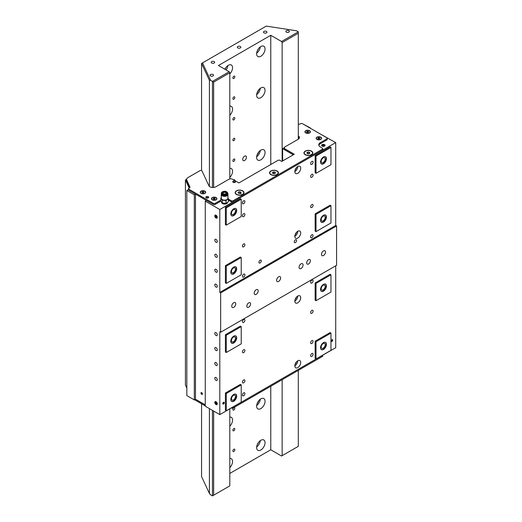 <?xml version="1.0" encoding="UTF-8"?>
<svg xmlns="http://www.w3.org/2000/svg" width="522" height="522" viewBox="0 0 522 522"><rect width="100%" height="100%" fill="white"/><g stroke="black" fill="none" stroke-linecap="round" stroke-linejoin="round"><path stroke-width="0.78" d="M233.106 182.243A1.429 0.822 0 0 1 233.177 182.204A1.429 0.822 0 0 1 235.265 182.243A1.246 0.724 0 0 0 235.181 182.211A1.246 0.724 0 0 0 233.249 182.328M208.33 197.799A1.246 0.724 0 0 0 208.258 197.753A1.246 0.724 0 0 0 206.327 197.871M331.979 341.414A1.044 0.6 120 0 0 332.658 340.501A1.044 0.6 120 0 0 332.501 339.665A1.044 0.6 120 0 0 331.979 339.718A1.044 0.6 120 0 0 331.3 340.631A1.044 0.6 120 0 0 331.457 341.466A1.044 0.6 120 0 0 331.979 341.414M201.681 392.661A1.044 0.6 -120 0 0 201.166 392.609A1.044 0.6 -120 0 0 201.003 393.444A1.044 0.6 -120 0 0 201.681 394.358A1.044 0.6 -120 0 0 202.203 394.41A1.044 0.6 -120 0 0 202.366 393.581A1.044 0.6 -120 0 0 201.681 392.661M223.54 404.021A1.044 0.6 120 0 0 224.225 403.101A1.044 0.6 120 0 0 224.062 402.266A1.044 0.6 120 0 0 223.54 402.318A1.044 0.6 120 0 0 222.861 403.238A1.044 0.6 120 0 0 223.024 404.074A1.044 0.6 120 0 0 223.54 404.021M295.426 242.56A1.664 0.959 120 0 0 296.516 241.099A1.664 0.959 120 0 0 296.261 239.761A1.664 0.959 120 0 0 295.426 239.846A1.664 0.959 120 0 0 294.336 241.314A1.664 0.959 120 0 0 294.591 242.645A1.664 0.959 120 0 0 295.426 242.56M260.093 262.964A1.664 0.959 120 0 0 261.183 261.496A1.664 0.959 120 0 0 260.928 260.158A1.664 0.959 120 0 0 260.093 260.243A1.664 0.959 120 0 0 259.003 261.711A1.664 0.959 120 0 0 259.264 263.042A1.664 0.959 120 0 0 260.093 262.964M297.762 302.838A4.163 2.401 120 0 0 300.483 299.171A4.163 2.401 120 0 0 299.843 295.837A4.163 2.401 120 0 0 297.762 296.039A4.163 2.401 120 0 0 295.041 299.706A4.163 2.401 120 0 0 295.68 303.047A4.163 2.401 120 0 0 297.762 302.838M294.819 301.142A4.163 2.401 120 0 0 297.762 296.039M295.152 299.38A2.29 1.325 120 0 0 296.405 297.207M297.762 367.605A4.163 2.401 120 0 0 300.483 363.932A4.163 2.401 120 0 0 299.843 360.598A4.163 2.401 120 0 0 297.762 360.806A4.163 2.401 120 0 0 295.041 364.473A4.163 2.401 120 0 0 295.68 367.808A4.163 2.401 120 0 0 297.762 367.605M294.819 365.902A4.163 2.401 120 0 0 297.762 360.806M295.152 364.141A2.29 1.325 120 0 0 296.405 361.974M308.535 263.995A2.643 1.527 120 0 0 310.257 261.659A2.643 1.527 120 0 0 309.853 259.545A2.643 1.527 120 0 0 308.535 259.675A2.643 1.527 120 0 0 306.805 262.005A2.643 1.527 120 0 0 307.21 264.125A2.643 1.527 120 0 0 308.535 263.995M248.707 307.171A2.643 1.527 120 0 0 250.436 304.835A2.643 1.527 120 0 0 250.031 302.721A2.643 1.527 120 0 0 248.707 302.851A2.643 1.527 120 0 0 246.978 305.181A2.643 1.527 120 0 0 247.382 307.301A2.643 1.527 120 0 0 248.707 307.171M323.49 255.512A2.832 1.638 120 0 0 325.337 253.013A2.832 1.638 120 0 0 324.906 250.749A2.832 1.638 120 0 0 323.49 250.886A2.832 1.638 120 0 0 321.643 253.379A2.832 1.638 120 0 0 322.074 255.649A2.832 1.638 120 0 0 323.49 255.512M301.057 268.465A2.832 1.638 120 0 0 302.904 265.966A2.832 1.638 120 0 0 302.473 263.701A2.832 1.638 120 0 0 301.057 263.838A2.832 1.638 120 0 0 299.204 266.331A2.832 1.638 120 0 0 299.641 268.602A2.832 1.638 120 0 0 301.057 268.465M278.618 281.417A2.832 1.638 120 0 0 280.471 278.918A2.832 1.638 120 0 0 280.033 276.653A2.832 1.638 120 0 0 278.618 276.79A2.832 1.638 120 0 0 276.771 279.29A2.832 1.638 120 0 0 277.202 281.554A2.832 1.638 120 0 0 278.618 281.417M256.185 294.369A2.832 1.638 120 0 0 258.038 291.87A2.832 1.638 120 0 0 257.6 289.606A2.832 1.638 120 0 0 256.185 289.743A2.832 1.638 120 0 0 254.338 292.242A2.832 1.638 120 0 0 254.769 294.506A2.832 1.638 120 0 0 256.185 294.369M233.752 307.321A2.832 1.638 120 0 0 235.598 304.828A2.832 1.638 120 0 0 235.168 302.558A2.832 1.638 120 0 0 233.752 302.695A2.832 1.638 120 0 0 231.898 305.194A2.832 1.638 120 0 0 232.336 307.458A2.832 1.638 120 0 0 233.752 307.321M311.843 356.382A1.749 1.011 120 0 0 312.991 354.836A1.749 1.011 120 0 0 312.724 353.44A1.749 1.011 120 0 0 311.843 353.524A1.749 1.011 120 0 0 310.701 355.064A1.749 1.011 120 0 0 310.968 356.467A1.749 1.011 120 0 0 311.843 356.382M311.843 164.332A1.749 1.011 120 0 0 312.991 162.792A1.749 1.011 120 0 0 312.724 161.389A1.749 1.011 120 0 0 311.843 161.474A1.749 1.011 120 0 0 310.701 163.014A1.749 1.011 120 0 0 310.968 164.417A1.749 1.011 120 0 0 311.843 164.332M243.676 203.691A1.749 1.011 120 0 0 244.818 202.151A1.749 1.011 120 0 0 244.55 200.748A1.749 1.011 120 0 0 243.676 200.833A1.749 1.011 120 0 0 242.534 202.373A1.749 1.011 120 0 0 242.802 203.776A1.749 1.011 120 0 0 243.676 203.691M243.676 395.741A1.749 1.011 120 0 0 244.818 394.195A1.749 1.011 120 0 0 244.55 392.798A1.749 1.011 120 0 0 243.676 392.883A1.749 1.011 120 0 0 242.534 394.423A1.749 1.011 120 0 0 242.802 395.826A1.749 1.011 120 0 0 243.676 395.741M311.843 310.401A1.742 1.005 -60 0 1 312.717 310.316A1.742 1.005 -60 0 1 312.985 311.712A1.742 1.005 -60 0 1 311.843 313.252A1.742 1.005 -60 0 1 310.975 313.337A1.742 1.005 -60 0 1 310.707 311.941A1.742 1.005 -60 0 1 311.843 310.401M243.676 349.76A1.742 1.005 -60 0 1 244.544 349.675A1.742 1.005 -60 0 1 244.811 351.071A1.742 1.005 -60 0 1 243.676 352.611A1.742 1.005 -60 0 1 242.802 352.696A1.742 1.005 -60 0 1 242.534 351.299A1.742 1.005 -60 0 1 243.676 349.76M243.676 379.983A1.742 1.005 -60 0 1 244.544 379.899A1.742 1.005 -60 0 1 244.811 381.295A1.742 1.005 -60 0 1 243.676 382.835A1.742 1.005 -60 0 1 242.802 382.92A1.742 1.005 -60 0 1 242.534 381.523A1.742 1.005 -60 0 1 243.676 379.983M243.676 319.536A1.742 1.005 -60 0 1 244.544 319.451A1.742 1.005 -60 0 1 244.811 320.847A1.742 1.005 -60 0 1 243.676 322.387A1.742 1.005 -60 0 1 242.802 322.472A1.742 1.005 -60 0 1 242.534 321.076A1.742 1.005 -60 0 1 243.676 319.536M311.843 340.625A1.742 1.005 -60 0 1 312.717 340.54A1.742 1.005 -60 0 1 312.985 341.936A1.742 1.005 -60 0 1 311.843 343.476A1.742 1.005 -60 0 1 310.975 343.561A1.742 1.005 -60 0 1 310.707 342.164A1.742 1.005 -60 0 1 311.843 340.625M311.843 174.381A1.742 1.005 -60 0 1 312.717 174.296A1.742 1.005 -60 0 1 312.985 175.692A1.742 1.005 -60 0 1 311.843 177.232A1.742 1.005 -60 0 1 310.975 177.317A1.742 1.005 -60 0 1 310.707 175.921A1.742 1.005 -60 0 1 311.843 174.381M311.843 204.604A1.742 1.005 -60 0 1 312.717 204.52A1.742 1.005 -60 0 1 312.985 205.916A1.742 1.005 -60 0 1 311.843 207.456A1.742 1.005 -60 0 1 310.975 207.541A1.742 1.005 -60 0 1 310.707 206.138A1.742 1.005 -60 0 1 311.843 204.604M243.676 243.963A1.742 1.005 -60 0 1 244.544 243.878A1.742 1.005 -60 0 1 244.811 245.275A1.742 1.005 -60 0 1 243.676 246.815A1.742 1.005 -60 0 1 242.802 246.899A1.742 1.005 -60 0 1 242.534 245.497A1.742 1.005 -60 0 1 243.676 243.963M243.676 274.187A1.742 1.005 -60 0 1 244.544 274.102A1.742 1.005 -60 0 1 244.811 275.499A1.742 1.005 -60 0 1 243.676 277.032A1.742 1.005 -60 0 1 242.802 277.123A1.742 1.005 -60 0 1 242.534 275.72A1.742 1.005 -60 0 1 243.676 274.187M311.843 234.828A1.742 1.005 -60 0 1 312.717 234.743A1.742 1.005 -60 0 1 312.985 236.14A1.742 1.005 -60 0 1 311.843 237.673A1.742 1.005 -60 0 1 310.975 237.764A1.742 1.005 -60 0 1 310.707 236.362A1.742 1.005 -60 0 1 311.843 234.828M243.676 213.739A1.742 1.005 -60 0 1 244.544 213.655A1.742 1.005 -60 0 1 244.811 215.051A1.742 1.005 -60 0 1 243.676 216.591A1.742 1.005 -60 0 1 242.802 216.676A1.742 1.005 -60 0 1 242.534 215.279A1.742 1.005 -60 0 1 243.676 213.739M311.843 280.177A1.742 1.005 -60 0 1 312.717 280.092A1.742 1.005 -60 0 1 312.985 281.488A1.742 1.005 -60 0 1 311.843 283.028A1.742 1.005 -60 0 1 310.975 283.113A1.742 1.005 -60 0 1 310.707 281.717A1.742 1.005 -60 0 1 311.843 280.177M297.762 238.078A4.163 2.401 120 0 0 300.483 234.404A4.163 2.401 120 0 0 299.843 231.07A4.163 2.401 120 0 0 297.762 231.279A4.163 2.401 120 0 0 295.041 234.946A4.163 2.401 120 0 0 295.68 238.28A4.163 2.401 120 0 0 297.762 238.078M294.819 236.375A4.163 2.401 120 0 0 297.762 231.279M295.152 234.613A2.29 1.325 120 0 0 296.405 232.447M297.762 173.311A4.163 2.401 120 0 0 300.483 169.643A4.163 2.401 120 0 0 299.843 166.303A4.163 2.401 120 0 0 297.762 166.511A4.163 2.401 120 0 0 295.041 170.179A4.163 2.401 120 0 0 295.68 173.519A4.163 2.401 120 0 0 297.762 173.311M294.819 171.614A4.163 2.401 120 0 0 297.762 166.511M295.152 169.852A2.29 1.325 120 0 0 296.405 167.679M216.036 362.588A1.749 1.011 -120 0 0 215.162 362.503A1.749 1.011 -120 0 0 214.894 363.906A1.749 1.011 -120 0 0 216.036 365.446A1.749 1.011 -120 0 0 216.911 365.531A1.749 1.011 -120 0 0 217.178 364.134A1.749 1.011 -120 0 0 216.036 362.588M216.036 377.543A1.749 1.011 -120 0 0 215.162 377.458A1.749 1.011 -120 0 0 214.894 378.861A1.749 1.011 -120 0 0 216.036 380.401A1.749 1.011 -120 0 0 216.911 380.486A1.749 1.011 -120 0 0 217.178 379.089A1.749 1.011 -120 0 0 216.036 377.543M216.036 239.383A1.749 1.011 -120 0 0 215.162 239.298A1.749 1.011 -120 0 0 214.894 240.694A1.749 1.011 -120 0 0 216.036 242.241A1.749 1.011 -120 0 0 216.911 242.325A1.749 1.011 -120 0 0 217.178 240.923A1.749 1.011 -120 0 0 216.036 239.383M216.036 254.338A1.749 1.011 -120 0 0 215.162 254.253A1.749 1.011 -120 0 0 214.894 255.656A1.749 1.011 -120 0 0 216.036 257.196A1.749 1.011 -120 0 0 216.911 257.281A1.749 1.011 -120 0 0 217.178 255.878A1.749 1.011 -120 0 0 216.036 254.338M216.036 269.293A1.749 1.011 -120 0 0 215.162 269.208A1.749 1.011 -120 0 0 214.894 270.611A1.749 1.011 -120 0 0 216.036 272.151A1.749 1.011 -120 0 0 216.911 272.236A1.749 1.011 -120 0 0 217.178 270.833A1.749 1.011 -120 0 0 216.036 269.293M216.036 284.249A1.749 1.011 -120 0 0 215.162 284.164A1.749 1.011 -120 0 0 214.894 285.567A1.749 1.011 -120 0 0 216.036 287.107A1.749 1.011 -120 0 0 216.911 287.191A1.749 1.011 -120 0 0 217.178 285.795A1.749 1.011 -120 0 0 216.036 284.249M216.036 347.632A1.749 1.011 -120 0 0 215.162 347.548A1.749 1.011 -120 0 0 214.894 348.95A1.749 1.011 -120 0 0 216.036 350.49A1.749 1.011 -120 0 0 216.911 350.575A1.749 1.011 -120 0 0 217.178 349.172A1.749 1.011 -120 0 0 216.036 347.632M216.036 332.677A1.749 1.011 -120 0 0 215.162 332.592A1.749 1.011 -120 0 0 214.894 333.995A1.749 1.011 -120 0 0 216.036 335.535A1.749 1.011 -120 0 0 216.911 335.62A1.749 1.011 -120 0 0 217.178 334.217A1.749 1.011 -120 0 0 216.036 332.677M233.458 337.068A2.832 1.638 -60 0 1 234.874 336.925A2.832 1.638 -60 0 1 235.305 339.196A2.832 1.638 -60 0 1 233.458 341.695A2.832 1.638 -60 0 1 232.042 341.832A2.832 1.638 -60 0 1 231.605 339.561A2.832 1.638 -60 0 1 233.458 337.068M233.458 395.356A2.832 1.638 -60 0 1 234.874 395.213A2.832 1.638 -60 0 1 235.305 397.483A2.832 1.638 -60 0 1 233.458 399.982A2.832 1.638 -60 0 1 232.042 400.12A2.832 1.638 -60 0 1 231.605 397.849A2.832 1.638 -60 0 1 233.458 395.356M236.694 337.851A4.169 2.408 -60 0 1 234.88 342.041A4.169 2.408 -60 0 1 231.664 343.156A4.169 2.408 -60 0 1 230.802 341.251A4.169 2.408 -60 0 1 232.623 337.055A4.169 2.408 -60 0 1 235.833 335.94A4.169 2.408 -60 0 1 236.694 337.851M235.683 335.868A4.169 2.408 -60 0 1 236.401 337.682A4.169 2.408 -60 0 1 234.678 341.766A4.169 2.408 -60 0 1 231.527 343.065M236.694 396.139A4.169 2.408 -60 0 1 234.88 400.328A4.169 2.408 -60 0 1 231.664 401.444A4.169 2.408 -60 0 1 230.802 399.539A4.169 2.408 -60 0 1 232.623 395.343A4.169 2.408 -60 0 1 235.833 394.227A4.169 2.408 -60 0 1 236.694 396.139M235.683 394.156A4.169 2.408 -60 0 1 236.401 395.97A4.169 2.408 -60 0 1 234.678 400.054A4.169 2.408 -60 0 1 231.527 401.353M323.196 285.26A2.832 1.638 -60 0 1 324.612 285.116A2.832 1.638 -60 0 1 325.043 287.387A2.832 1.638 -60 0 1 323.196 289.88A2.832 1.638 -60 0 1 321.78 290.023A2.832 1.638 -60 0 1 321.343 287.752A2.832 1.638 -60 0 1 323.196 285.26M323.196 343.548A2.832 1.638 -60 0 1 324.612 343.404A2.832 1.638 -60 0 1 325.043 345.675A2.832 1.638 -60 0 1 323.196 348.167A2.832 1.638 -60 0 1 321.78 348.311A2.832 1.638 -60 0 1 321.343 346.04A2.832 1.638 -60 0 1 323.196 343.548M320.541 289.442A4.169 2.408 120 0 0 321.408 291.348A4.169 2.408 120 0 0 324.619 290.232A4.169 2.408 120 0 0 326.439 286.036A4.169 2.408 120 0 0 325.571 284.131A4.169 2.408 120 0 0 322.361 285.247A4.169 2.408 120 0 0 320.541 289.442M321.265 291.256A4.169 2.408 120 0 0 324.416 289.958A4.169 2.408 120 0 0 326.139 285.867A4.169 2.408 120 0 0 325.421 284.053M320.541 347.73A4.169 2.408 120 0 0 321.408 349.636A4.169 2.408 120 0 0 324.619 348.52A4.169 2.408 120 0 0 326.439 344.324A4.169 2.408 120 0 0 325.571 342.419A4.169 2.408 120 0 0 322.361 343.535A4.169 2.408 120 0 0 320.541 347.73M321.265 349.544A4.169 2.408 120 0 0 324.416 348.246A4.169 2.408 120 0 0 326.139 344.155A4.169 2.408 120 0 0 325.421 342.341M323.196 216.173A2.832 1.638 -60 0 1 324.612 216.036A2.832 1.638 -60 0 1 325.043 218.307A2.832 1.638 -60 0 1 323.196 220.799A2.832 1.638 -60 0 1 321.78 220.936A2.832 1.638 -60 0 1 321.343 218.672A2.832 1.638 -60 0 1 323.196 216.173M323.196 157.885A2.832 1.638 -60 0 1 324.612 157.748A2.832 1.638 -60 0 1 325.043 160.019A2.832 1.638 -60 0 1 323.196 162.512A2.832 1.638 -60 0 1 321.78 162.649A2.832 1.638 -60 0 1 321.343 160.385A2.832 1.638 -60 0 1 323.196 157.885M326.439 216.956A4.169 2.408 -60 0 1 324.619 221.152A4.169 2.408 -60 0 1 321.408 222.268A4.169 2.408 -60 0 1 320.541 220.356A4.169 2.408 -60 0 1 322.361 216.167A4.169 2.408 -60 0 1 325.571 215.051A4.169 2.408 -60 0 1 326.439 216.956M325.421 214.973A4.169 2.408 -60 0 1 326.139 216.787A4.169 2.408 -60 0 1 324.416 220.878A4.169 2.408 -60 0 1 321.265 222.17M326.439 158.668A4.169 2.408 -60 0 1 324.619 162.864A4.169 2.408 -60 0 1 321.408 163.98A4.169 2.408 -60 0 1 320.541 162.068A4.169 2.408 -60 0 1 322.361 157.879A4.169 2.408 -60 0 1 325.571 156.763A4.169 2.408 -60 0 1 326.439 158.668M325.421 156.685A4.169 2.408 -60 0 1 326.139 158.499A4.169 2.408 -60 0 1 324.416 162.59A4.169 2.408 -60 0 1 321.265 163.882M233.458 267.988A2.832 1.638 -60 0 1 234.874 267.845A2.832 1.638 -60 0 1 235.305 270.115A2.832 1.638 -60 0 1 233.458 272.608A2.832 1.638 -60 0 1 232.042 272.752A2.832 1.638 -60 0 1 231.605 270.481A2.832 1.638 -60 0 1 233.458 267.988M230.802 272.171A4.169 2.408 120 0 0 231.664 274.076A4.169 2.408 120 0 0 234.88 272.96A4.169 2.408 120 0 0 236.694 268.765A4.169 2.408 120 0 0 235.833 266.859A4.169 2.408 120 0 0 232.623 267.975A4.169 2.408 120 0 0 230.802 272.171M231.527 273.985A4.169 2.408 120 0 0 234.678 272.686A4.169 2.408 120 0 0 236.401 268.595A4.169 2.408 120 0 0 235.683 266.781M233.458 209.7A2.832 1.638 -60 0 1 234.874 209.557A2.832 1.638 -60 0 1 235.305 211.828A2.832 1.638 -60 0 1 233.458 214.32A2.832 1.638 -60 0 1 232.042 214.464A2.832 1.638 -60 0 1 231.605 212.193A2.832 1.638 -60 0 1 233.458 209.7M230.802 213.883A4.169 2.408 120 0 0 231.664 215.788A4.169 2.408 120 0 0 234.88 214.672A4.169 2.408 120 0 0 236.694 210.477A4.169 2.408 120 0 0 235.833 208.572A4.169 2.408 120 0 0 232.623 209.687A4.169 2.408 120 0 0 230.802 213.883M231.527 215.697A4.169 2.408 120 0 0 234.678 214.398A4.169 2.408 120 0 0 236.401 210.307A4.169 2.408 120 0 0 235.683 208.493M216.017 215.195A1.749 1.011 -120 0 0 215.142 215.11A1.749 1.011 -120 0 0 214.875 216.513A1.749 1.011 -120 0 0 216.017 218.052A1.749 1.011 -120 0 0 216.891 218.137A1.749 1.011 -120 0 0 217.159 216.734A1.749 1.011 -120 0 0 216.017 215.195M216.017 401.718A1.749 1.011 -120 0 0 215.142 401.627A1.749 1.011 -120 0 0 214.875 403.03A1.749 1.011 -120 0 0 216.017 404.57A1.749 1.011 -120 0 0 216.891 404.661A1.749 1.011 -120 0 0 217.159 403.258A1.749 1.011 -120 0 0 216.017 401.718M322.087 146.095A1.749 1.011 180 0 1 321.578 145.377A1.749 1.011 180 0 1 322.655 144.444A1.749 1.011 180 0 1 324.56 144.666A1.749 1.011 180 0 1 325.075 145.377A1.749 1.011 180 0 1 323.992 146.31A1.749 1.011 180 0 1 322.087 146.095M220.662 292.894L220.662 332.233L336.579 265.313L336.579 225.974L220.662 292.894L219.801 292.398L219.801 209.524L335.718 142.604L320.913 134.356M335.718 142.604L335.718 225.478L219.801 292.398M336.579 225.974L335.718 225.478M335.718 265.809L335.718 347.691L219.801 414.612L205.263 406.214L205.263 201.127L219.801 209.524M186.68 179.222L185.421 179.946L189.173 188.024M185.421 179.946L185.421 385.034L186.83 388.068M188.546 189.499L186.83 190.491L186.83 395.578L194.308 399.891L194.308 194.804L195.482 194.125L195.482 399.213L194.308 399.891M195.482 194.125L206.438 200.448L205.263 201.127M310.225 127.883L302.479 123.714L326.857 137.788A1.325 0.763 0 0 1 327.242 138.33A1.325 0.763 0 0 1 326.857 138.865L320.312 142.643L320.312 143.726A5.285 3.054 0 0 0 318.844 145.344M284.412 147.615L282.624 148.646L282.624 160.965M282.624 148.646L293.286 154.806M205.263 404.857L195.482 399.213M219.801 414.612L219.801 331.738L220.662 332.233M186.83 190.491L194.308 194.804M330.968 205.707L330.106 205.205L315.151 213.844L315.151 231.115L316.012 231.611L330.968 222.972L330.968 205.707L316.012 214.34L316.012 231.611M315.151 155.556L315.151 172.828L316.012 173.324L330.968 164.684L330.968 147.419L330.106 146.917L315.151 155.556L316.012 156.052L316.012 173.324M225.413 265.652L225.413 282.924L226.274 283.42L241.229 274.787L241.229 257.516L240.368 257.02L225.413 265.652L226.274 266.148L226.274 283.42M241.229 199.228L240.368 198.732L225.413 207.364L225.413 224.636L226.274 225.132L241.229 216.499L241.229 199.228L226.274 207.86L226.274 225.132M330.968 333.075L330.106 332.579L315.151 341.212L315.151 358.483L316.012 358.979L330.968 350.347L330.968 333.075L316.012 341.708L316.012 358.979M315.151 282.924L315.151 300.196L316.012 300.692L330.968 292.059L330.968 274.787L330.106 274.291L315.151 282.924L316.012 283.42L316.012 300.692M225.413 393.027L225.413 410.292L226.274 410.788L241.229 402.155L241.229 384.884L240.368 384.388L225.413 393.027L226.274 393.523L226.274 410.788M241.229 326.596L240.368 326.1L225.413 334.732L225.413 352.004L226.274 352.5L241.229 343.868L241.229 326.596L226.274 335.235L226.274 352.5M241.229 384.884L226.274 393.523M241.229 257.516L226.274 266.148M330.968 147.419L316.012 156.052M330.968 274.787L316.012 283.42M226.274 207.86L225.413 207.364M226.274 335.235L225.413 334.732M316.012 214.34L315.151 213.844M316.012 341.708L315.151 341.212M322.753 355.175L322.753 355.939A1.325 0.763 180 0 1 322.368 356.474L322.368 355.397L233.151 406.906L233.151 407.982A1.325 0.763 180 0 1 231.285 407.982L231.285 407.982M232.708 407.075A1.325 0.763 0 0 0 233.151 406.906M322.368 356.474L233.151 407.982M205.263 405.914L194.569 399.741M227.612 202.373A2.995 1.729 180 0 1 226.966 203.443A2.995 1.729 180 0 1 223.625 204.004A2.995 1.729 180 0 1 221.615 202.373L221.615 202.334M227.944 194.412L227.944 198.223A3.328 1.925 180 0 1 227.227 199.417A3.328 1.925 180 0 1 224.127 200.128A3.328 1.925 180 0 1 221.517 198.934A3.328 1.925 180 0 1 221.282 198.223L221.282 194.412A3.328 1.925 0 0 0 223.52 196.233A3.328 1.925 0 0 0 227.227 195.606A3.328 1.925 0 0 0 227.944 194.412A3.328 1.925 0 0 0 227.899 194.099M222.033 192.148A3.289 1.899 0 0 0 221.321 193.329L221.321 194.008A3.289 1.899 0 0 0 223.533 195.802A3.289 1.899 0 0 0 227.194 195.182A3.289 1.899 0 0 0 227.899 194.008L227.899 193.329C226.796 191.156 224.865 190.706 222.111 191.959L221.321 193.329A3.289 1.899 0 0 0 223.533 195.124A3.289 1.899 0 0 0 227.194 194.504A3.289 1.899 0 0 0 227.899 193.329M221.282 197.649L220.806 198.145L222.222 200.207L226.033 200.533L228.414 198.791L227.709 197.512M228.414 198.791L228.414 201.564L227.227 202.68L226.033 203.306L226.033 200.533M226.033 203.306L222.222 202.986L220.806 200.918L220.806 198.145M222.222 202.986L222.222 200.207M223.233 403.819A0.724 0.418 120 0 0 223.605 402.553A0.724 0.418 120 0 0 223.233 403.819M223.227 403.702L223.951 403.291L224.01 402.671L223.135 403.049L223.227 403.702M223.964 402.273A0.998 0.574 -60 0 1 224.108 403.336A0.998 0.574 -60 0 1 223.116 404.067A0.998 0.574 -60 0 1 222.979 403.01A0.998 0.574 -60 0 1 223.964 402.273M223.396 402.971L223.429 402.677A0.626 0.359 120 0 1 223.162 403.219L223.951 403.291M223.507 402.377L224.01 402.671M223.057 403.545L223.481 403.793M323.947 145.958A1.044 0.6 0 0 0 323.053 145.86A1.044 0.6 0 0 0 322.707 145.958M322.479 145.866A1.201 0.692 0 0 0 323.014 146.049A1.201 0.692 0 0 0 324.175 145.866A1.201 0.692 0 0 0 324.488 145.201A1.201 0.692 0 0 0 323.633 144.711A1.201 0.692 0 0 0 322.479 144.888A1.201 0.692 0 0 0 322.165 145.56A1.201 0.692 0 0 0 322.479 145.866M322.589 145.892L324.175 145.866L324.488 145.201L323.633 144.711L322.479 144.888L322.165 145.56L322.589 145.892M324.501 144.698A1.664 0.959 180 0 1 324.501 146.056A1.664 0.959 180 0 1 322.146 146.056A1.664 0.959 180 0 1 322.146 144.698A1.664 0.959 180 0 1 324.501 144.698M323.96 145.958L322.642 145.925M323.633 145.768L323.633 144.711M322.479 145.821L322.479 144.888M216.212 215.801A1.044 0.6 -120 0 0 216.258 216.017A1.044 0.6 -120 0 0 216.832 216.871L216.421 216.565L215.501 217.1A1.201 0.692 -120 0 0 216.343 217.72A1.201 0.692 -120 0 0 216.858 217.243A1.201 0.692 -120 0 0 216.539 216.147A1.201 0.692 -120 0 0 215.697 215.527A1.201 0.692 -120 0 0 215.175 216.004A1.201 0.692 -120 0 0 215.234 216.539A1.201 0.692 -120 0 0 215.501 217.1L216.343 217.72L216.858 217.243L216.539 216.147L215.697 215.527L215.175 216.004L215.501 217.1M217.106 216.734A1.664 0.959 60 0 1 216.467 218.137A1.664 0.959 60 0 1 214.927 216.506A1.664 0.959 60 0 1 215.573 215.11A1.664 0.959 60 0 1 217.106 216.734M216.186 215.788L216.421 216.565M217.198 217.224L216.343 217.72M215.873 215.606L215.175 216.004M216.212 402.325A1.044 0.6 -120 0 0 216.245 402.501A1.044 0.6 -120 0 0 216.806 403.375A1.044 0.6 -120 0 0 216.826 403.389L216.389 403.043L215.469 403.578A1.201 0.692 -120 0 0 215.867 404.021A1.201 0.692 -120 0 0 216.304 404.237A1.201 0.692 -120 0 0 216.858 403.8A1.201 0.692 -120 0 0 216.565 402.71A1.201 0.692 -120 0 0 215.73 402.057A1.201 0.692 -120 0 0 215.181 402.488A1.201 0.692 -120 0 0 215.469 403.578L216.304 404.237L216.858 403.8L216.565 402.71L215.73 402.057L215.181 402.488L215.469 403.578M216.225 401.927A1.664 0.959 60 0 1 217.178 404.054A1.664 0.959 60 0 1 215.808 404.361A1.664 0.959 60 0 1 214.862 402.234A1.664 0.959 60 0 1 216.225 401.927M216.199 402.312L216.389 403.043M215.847 402.103L215.181 402.488M217.191 403.721L216.304 404.237M244.596 160.495A2.643 1.527 120 0 0 246.319 158.166A2.643 1.527 120 0 0 245.914 156.052A2.643 1.527 120 0 0 244.596 156.182A2.643 1.527 120 0 0 242.867 158.512A2.643 1.527 120 0 0 243.272 160.632A2.643 1.527 120 0 0 244.596 160.495M260.843 450.01A5.957 3.439 120 0 0 264.732 444.764A5.957 3.439 120 0 0 263.819 439.987A5.957 3.439 120 0 0 260.843 440.287A5.957 3.439 120 0 0 256.954 445.534A5.957 3.439 120 0 0 257.868 450.303A5.957 3.439 120 0 0 260.843 450.01M256.667 446.943A5.957 3.439 120 0 0 260.308 440.633M257.359 444.431A3.745 2.166 120 0 0 258.481 442.486M229.804 467.627A5.957 3.439 120 0 0 231.324 458.753A5.957 3.439 120 0 0 229.804 458.505M258.716 400.759A3.954 2.284 -60 0 1 257.215 403.362M260.843 408.589A5.957 3.439 120 0 0 264.732 403.336A5.957 3.439 120 0 0 263.819 398.567A5.957 3.439 120 0 0 260.843 398.86A5.957 3.439 120 0 0 256.954 404.113A5.957 3.439 120 0 0 257.868 408.883A5.957 3.439 120 0 0 260.843 408.589M256.667 405.516A5.957 3.439 120 0 0 260.308 399.213M229.804 426.206A5.957 3.439 120 0 0 231.324 417.332A5.957 3.439 120 0 0 229.804 417.085M266.455 31.405A1.749 1.011 0 0 0 264.55 31.183A1.749 1.011 0 0 0 263.473 32.116A1.749 1.011 0 0 0 263.982 32.834A1.749 1.011 0 0 0 265.887 33.049A1.749 1.011 0 0 0 266.97 32.116A1.749 1.011 0 0 0 266.455 31.405M288.829 30.733A1.749 1.011 0 0 0 286.924 30.511A1.749 1.011 0 0 0 285.847 31.444A1.749 1.011 0 0 0 286.356 32.162A1.749 1.011 0 0 0 288.261 32.377A1.749 1.011 0 0 0 289.345 31.444A1.749 1.011 0 0 0 288.829 30.733M240.309 46.497A1.749 1.011 0 0 0 238.404 46.282A1.749 1.011 0 0 0 237.327 47.215A1.749 1.011 0 0 0 237.836 47.926A1.749 1.011 0 0 0 239.742 48.148A1.749 1.011 0 0 0 240.825 47.215A1.749 1.011 0 0 0 240.309 46.497M213.002 74.509A1.749 1.011 0 0 0 211.097 74.294A1.749 1.011 0 0 0 210.014 75.227A1.749 1.011 0 0 0 210.529 75.938A1.749 1.011 0 0 0 212.434 76.16A1.749 1.011 0 0 0 213.511 75.227A1.749 1.011 0 0 0 213.002 74.509M214.17 61.596A1.749 1.011 0 0 0 212.265 61.374A1.749 1.011 0 0 0 211.182 62.307A1.749 1.011 0 0 0 211.697 63.018A1.749 1.011 0 0 0 213.602 63.24A1.749 1.011 0 0 0 214.679 62.307A1.749 1.011 0 0 0 214.17 61.596M260.843 56.239A5.957 3.439 120 0 0 264.732 50.993A5.957 3.439 120 0 0 263.819 46.223A5.957 3.439 120 0 0 260.843 46.517A5.957 3.439 120 0 0 256.954 51.763A5.957 3.439 120 0 0 257.868 56.539A5.957 3.439 120 0 0 260.843 56.239M256.667 53.172A5.957 3.439 120 0 0 260.308 46.863M257.359 50.667A3.745 2.166 120 0 0 258.481 48.716M229.804 73.863A5.957 3.439 120 0 0 231.324 64.989A5.957 3.439 120 0 0 228.342 65.283A5.957 3.439 120 0 0 224.93 69.269M226.098 69.941A5.957 3.439 120 0 0 227.807 65.628M224.969 69.296A3.745 2.166 120 0 0 225.98 67.482M258.716 89.836A3.954 2.284 -60 0 1 257.215 92.44M258.716 152.013A3.954 2.284 -60 0 1 257.215 154.61M260.843 97.666A5.957 3.439 120 0 0 264.732 92.414A5.957 3.439 120 0 0 263.819 87.644A5.957 3.439 120 0 0 260.843 87.937A5.957 3.439 120 0 0 256.954 93.19A5.957 3.439 120 0 0 257.868 97.96A5.957 3.439 120 0 0 260.843 97.666M256.667 94.593A5.957 3.439 120 0 0 260.308 88.29M229.804 115.284A5.957 3.439 120 0 0 231.324 106.41A5.957 3.439 120 0 0 229.804 106.162M260.843 159.836A5.957 3.439 120 0 0 264.732 154.59A5.957 3.439 120 0 0 263.819 149.821A5.957 3.439 120 0 0 260.843 150.114A5.957 3.439 120 0 0 256.954 155.36A5.957 3.439 120 0 0 257.868 160.13A5.957 3.439 120 0 0 260.843 159.836M256.667 156.77A5.957 3.439 120 0 0 260.308 150.46M229.804 177.46A5.957 3.439 120 0 0 231.324 168.586A5.957 3.439 120 0 0 229.804 168.338M233.856 78.444A1.377 0.796 120 0 0 234.75 77.236A1.377 0.796 120 0 0 234.541 76.134A1.377 0.796 120 0 0 233.856 76.199A1.377 0.796 120 0 0 232.956 77.413A1.377 0.796 120 0 0 233.171 78.515A1.377 0.796 120 0 0 233.856 78.444M233.856 99.173A1.377 0.796 120 0 0 234.75 97.96A1.377 0.796 120 0 0 234.541 96.857A1.377 0.796 120 0 0 233.856 96.929A1.377 0.796 120 0 0 232.956 98.136A1.377 0.796 120 0 0 233.171 99.239A1.377 0.796 120 0 0 233.856 99.173M233.856 119.897A1.377 0.796 120 0 0 234.75 118.683A1.377 0.796 120 0 0 234.541 117.58A1.377 0.796 120 0 0 233.856 117.652A1.377 0.796 120 0 0 232.956 118.859A1.377 0.796 120 0 0 233.171 119.962A1.377 0.796 120 0 0 233.856 119.897M233.856 140.62A1.377 0.796 120 0 0 234.75 139.407A1.377 0.796 120 0 0 234.541 138.31A1.377 0.796 120 0 0 233.856 138.376A1.377 0.796 120 0 0 232.956 139.589A1.377 0.796 120 0 0 233.171 140.686A1.377 0.796 120 0 0 233.856 140.62M233.856 161.344A1.377 0.796 120 0 0 234.75 160.137A1.377 0.796 120 0 0 234.541 159.034A1.377 0.796 120 0 0 233.856 159.099A1.377 0.796 120 0 0 232.956 160.313A1.377 0.796 120 0 0 233.171 161.409A1.377 0.796 120 0 0 233.856 161.344M234.815 180.553A1.377 0.796 120 0 0 234.541 179.757A1.377 0.796 120 0 0 233.856 179.822A1.377 0.796 120 0 0 233.719 179.914M233.856 451.491A1.377 0.796 120 0 0 234.75 450.277A1.377 0.796 120 0 0 234.541 449.174A1.377 0.796 120 0 0 233.856 449.246A1.377 0.796 120 0 0 232.956 450.453A1.377 0.796 120 0 0 233.171 451.556A1.377 0.796 120 0 0 233.856 451.491M233.856 430.761A1.377 0.796 120 0 0 234.75 429.554A1.377 0.796 120 0 0 234.541 428.451A1.377 0.796 120 0 0 233.856 428.523A1.377 0.796 120 0 0 232.956 429.73A1.377 0.796 120 0 0 233.171 430.833A1.377 0.796 120 0 0 233.856 430.761M233.856 410.038A1.377 0.796 120 0 0 234.75 408.83A1.377 0.796 120 0 0 234.541 407.728A1.377 0.796 120 0 0 233.856 407.793A1.377 0.796 120 0 0 232.956 409.007A1.377 0.796 120 0 0 233.171 410.109A1.377 0.796 120 0 0 233.856 410.038M209.4 408.609L209.4 493.447L201.564 476.56L201.564 403.78M201.564 170.622L201.564 63.449L202.503 62.901L210.601 80.336L212.454 81.406L229.204 71.736L218.418 65.511L270.768 35.287L281.554 41.512L298.303 31.842L296.45 30.772L266.253 26.1L202.503 62.901M229.804 473.434L270.768 449.781L281.554 456.006L282.148 455.66L282.148 379.696M282.148 161.233L282.148 42.55L281.554 41.512M282.148 455.66L298.303 446.336L298.303 370.372M298.303 139.191L298.303 33.225L282.148 42.55M270.768 449.781L270.768 386.267M270.768 164.515L270.768 35.287M213.648 411.062L213.648 495.208L229.804 485.884L229.804 408.837M229.804 178.929L229.804 72.773L213.648 82.098L213.648 187.457M229.204 71.736L229.804 72.773M209.4 186.393L209.4 80.336L201.564 63.449M209.4 493.447L210.601 494.83L212.454 495.9L212.454 410.37M212.454 187.483L212.454 81.406L213.648 82.098M210.601 80.336L209.4 80.336M298.303 31.842L298.303 33.225M213.648 495.208L212.454 495.9M331.672 341.212A0.724 0.418 120 0 0 332.038 339.946A0.724 0.418 120 0 0 331.672 341.212M331.666 341.101L332.449 340.063L331.568 340.448L331.666 341.101M332.403 339.665A0.998 0.574 -60 0 1 332.54 340.729A0.998 0.574 -60 0 1 331.555 341.46A0.998 0.574 -60 0 1 331.411 340.403A0.998 0.574 -60 0 1 332.403 339.665M331.835 340.364L331.861 340.07A0.626 0.359 120 0 1 331.6 340.618L332.383 340.683M331.94 339.77L332.449 340.063M331.49 340.938L331.914 341.186M201.799 393.02A0.626 0.359 -120 0 0 202.171 393.66L201.407 393.849A0.724 0.418 -120 0 0 201.962 393.177A0.724 0.418 -120 0 0 201.407 393.849L201.916 394.169L202.197 393.836L201.453 392.851L201.407 393.849M201.72 392.714A0.998 0.574 60 0 1 202.392 393.96A0.998 0.574 60 0 1 201.649 394.306A0.998 0.574 60 0 1 200.977 393.066A0.998 0.574 60 0 1 201.72 392.714M201.773 393.001L201.962 393.529M201.636 392.922L201.172 393.19M274.259 171.979A1.442 0.835 0 0 0 273.515 172.006A1.442 0.835 0 0 0 272.556 172.625A1.442 0.835 0 0 0 272.947 173.382A1.442 0.835 0 0 0 273.013 173.415A1.442 0.835 0 0 0 274.422 173.585A1.442 0.835 0 0 0 274.99 173.382A1.442 0.835 0 0 0 275.381 172.965A1.442 0.835 0 0 0 274.924 172.175A1.442 0.835 0 0 0 274.259 171.979M274.422 173.585L275.381 172.965L274.924 172.175L273.515 172.006L272.556 172.625L273.013 173.415M276.549 174.883A4.163 2.401 -0 0 0 276.914 174.7A4.163 2.401 -0 0 0 278.043 173.487A4.163 2.401 -0 0 0 278.135 172.997A4.163 2.401 -0 0 0 278.128 172.899M278.043 173.278A4.163 2.401 -0 0 0 278.135 172.795A4.163 2.401 -0 0 0 274.389 170.4A4.163 2.401 -0 0 0 269.894 172.312A4.163 2.401 -0 0 0 269.802 172.795A4.163 2.401 -0 0 0 273.548 175.19A4.163 2.401 -0 0 0 278.043 173.278M269.809 172.899A4.163 2.401 -0 0 0 269.802 172.997A4.163 2.401 -0 0 0 271.022 174.7A4.163 2.401 -0 0 0 271.251 174.818M274.774 173.487L273.241 173.513M274.924 173.415L274.924 172.175M273.515 173.337L273.515 172.006M238.143 192.533A1.442 0.835 0 0 0 238.228 192.957A1.442 0.835 0 0 0 238.547 193.244A1.442 0.835 0 0 0 239.35 193.479A1.442 0.835 0 0 0 240.59 193.244A1.442 0.835 0 0 0 240.694 193.173A1.442 0.835 0 0 0 240.91 192.35A1.442 0.835 0 0 0 239.781 191.835A1.442 0.835 0 0 0 238.443 192.135A1.442 0.835 0 0 0 238.143 192.533M240.694 193.173L240.91 192.35L239.781 191.835L238.443 192.135L238.469 193.179M235.409 192.755A4.163 2.401 0 0 0 235.402 192.859A4.163 2.401 0 0 0 236.623 194.562A4.163 2.401 0 0 0 236.851 194.68M240.192 190.276A4.163 2.401 0 0 0 235.402 192.657A4.163 2.401 0 0 0 238.945 195.032A4.163 2.401 0 0 0 243.735 192.657A4.163 2.401 0 0 0 240.192 190.276M242.149 194.745A4.163 2.401 0 0 0 242.515 194.562A4.163 2.401 0 0 0 243.735 192.859A4.163 2.401 0 0 0 243.728 192.755M240.264 193.388L238.848 193.375M238.443 193.153L238.443 192.135M240.91 193.682L240.91 192.35M239.781 193.166L239.781 191.835M308.274 153.768A1.442 0.835 0 0 0 309.004 153.683A1.442 0.835 0 0 0 309.389 153.52A1.442 0.835 0 0 0 309.807 152.985A1.442 0.835 0 0 0 309.168 152.241A1.442 0.835 0 0 0 307.732 152.189A1.442 0.835 0 0 0 306.929 152.881A1.442 0.835 0 0 0 307.347 153.52A1.442 0.835 0 0 0 307.569 153.625A1.442 0.835 0 0 0 308.274 153.768M304.209 153.037A4.163 2.401 0 0 0 304.202 153.135A4.163 2.401 0 0 0 305.422 154.838A4.163 2.401 0 0 0 305.651 154.962M310.949 155.027A4.163 2.401 0 0 0 311.314 154.838A4.163 2.401 0 0 0 312.521 153.292A4.163 2.401 0 0 0 312.534 153.135A4.163 2.401 0 0 0 312.528 153.037M304.215 152.776A4.163 2.401 0 0 0 304.202 152.933A4.163 2.401 0 0 0 308.234 155.334A4.163 2.401 0 0 0 312.521 153.09A4.163 2.401 0 0 0 312.534 152.933A4.163 2.401 0 0 0 308.502 150.532A4.163 2.401 0 0 0 304.215 152.776M309.004 153.683L309.807 152.985L309.168 152.241L307.732 152.189L306.929 152.881L307.569 153.625M309.2 153.612L307.595 153.638M309.168 153.572L309.168 152.241M307.732 153.52L307.732 152.189M308.202 132.268A0.959 0.555 0 0 0 308.352 132.203A0.959 0.555 0 0 0 308.535 132.053A0.959 0.555 0 0 0 308.476 131.505A0.959 0.555 0 0 0 307.615 131.257A0.959 0.555 0 0 0 306.812 131.564A0.959 0.555 0 0 0 306.871 132.118A0.959 0.555 0 0 0 306.995 132.203A0.959 0.555 0 0 0 307.732 132.36A0.959 0.555 0 0 0 308.202 132.268M308.13 132.314L308.476 131.505L307.615 131.257L306.812 131.564L306.871 132.118M305.181 131.877A2.499 1.442 0 0 0 305.174 131.942A2.499 1.442 0 0 0 305.592 132.738A2.499 1.442 0 0 0 305.905 132.966A2.499 1.442 0 0 0 309.442 132.966A2.499 1.442 0 0 0 310.172 131.942A2.499 1.442 0 0 0 310.166 131.877M305.592 132.608A2.499 1.442 0 0 0 308.391 133.188A2.499 1.442 0 0 0 310.172 131.812A2.499 1.442 0 0 0 309.755 131.009A2.499 1.442 0 0 0 306.956 130.428A2.499 1.442 0 0 0 305.174 131.812A2.499 1.442 0 0 0 305.592 132.608M308.261 132.249L307.106 132.255M308.476 132.105L308.476 131.505M307.615 132.066L307.615 131.257M306.812 132.373L306.812 131.564M318.25 137.873A0.959 0.555 0 0 0 317.976 138.108A0.959 0.555 0 0 0 318.172 138.656A0.959 0.555 0 0 0 318.211 138.676A0.959 0.555 0 0 0 319.086 138.826A0.959 0.555 0 0 0 319.568 138.676A0.959 0.555 0 0 0 319.803 138.46A0.959 0.555 0 0 0 319.608 137.912A0.959 0.555 0 0 0 318.694 137.743A0.959 0.555 0 0 0 318.25 137.873M319.086 138.826L319.803 138.46L319.608 137.912L318.694 137.743L317.976 138.108L318.172 138.656M316.397 138.35A2.499 1.442 0 0 0 316.391 138.421A2.499 1.442 0 0 0 317.024 139.381A2.499 1.442 0 0 0 317.122 139.439A2.499 1.442 0 0 0 320.658 139.439A2.499 1.442 0 0 0 321.389 138.421A2.499 1.442 0 0 0 321.389 138.35M320.756 137.325A2.499 1.442 0 0 0 318.002 136.934A2.499 1.442 0 0 0 316.391 138.284A2.499 1.442 0 0 0 317.024 139.243A2.499 1.442 0 0 0 319.777 139.635A2.499 1.442 0 0 0 321.389 138.284A2.499 1.442 0 0 0 320.756 137.325M319.516 138.708L318.335 138.735M318.694 138.552L318.694 137.743M317.976 138.917L317.976 138.108M319.608 138.643L319.608 137.912M213.478 198.36A0.959 0.555 -0 0 0 213.25 198.621A0.959 0.555 -0 0 0 213.511 199.123A0.959 0.555 -0 0 0 213.557 199.143A0.959 0.555 -0 0 0 214.496 199.26A0.959 0.555 -0 0 0 214.875 199.123A0.959 0.555 -0 0 0 215.136 198.843A0.959 0.555 -0 0 0 214.836 198.314A0.959 0.555 -0 0 0 213.889 198.203A0.959 0.555 -0 0 0 213.478 198.36M214.496 199.26L215.136 198.843L214.836 198.314L213.889 198.203L213.25 198.621L213.557 199.143M211.697 198.797A2.499 1.442 -0 0 0 211.697 198.869A2.499 1.442 -0 0 0 212.428 199.887A2.499 1.442 -0 0 0 212.532 199.946A2.499 1.442 -0 0 0 213.263 200.207M215.854 197.655A2.499 1.442 -0 0 0 213.172 197.414A2.499 1.442 -0 0 0 211.697 198.732A2.499 1.442 -0 0 0 212.532 199.809A2.499 1.442 -0 0 0 215.214 200.05A2.499 1.442 -0 0 0 216.695 198.732A2.499 1.442 -0 0 0 215.854 197.655M214.966 200.239A2.499 1.442 -0 0 0 215.958 199.887A2.499 1.442 -0 0 0 216.695 198.869A2.499 1.442 -0 0 0 216.689 198.797M214.842 199.136L213.635 199.182M213.889 199.012L213.889 198.203M214.836 199.123L214.836 198.314M203.776 192.559A0.959 0.555 0 0 0 203.939 192.285A0.959 0.555 0 0 0 203.508 191.789A0.959 0.555 0 0 0 202.549 191.757A0.959 0.555 0 0 0 202.014 192.22A0.959 0.555 0 0 0 202.295 192.644A0.959 0.555 0 0 0 202.445 192.716A0.959 0.555 0 0 0 203.404 192.748A0.959 0.555 0 0 0 203.658 192.644A0.959 0.555 0 0 0 203.776 192.559M203.671 192.625L203.939 192.285L203.508 191.789L202.549 191.757L202.014 192.22L202.445 192.716M200.481 192.324A2.499 1.442 0 0 0 200.481 192.39A2.499 1.442 0 0 0 201.211 193.408A2.499 1.442 0 0 0 201.596 193.59A2.499 1.442 0 0 0 202.047 193.727M203.75 193.76A2.499 1.442 0 0 0 204.741 193.408A2.499 1.442 0 0 0 205.472 192.39A2.499 1.442 0 0 0 205.472 192.324M201.596 193.46A2.499 1.442 0 0 0 204.161 193.525A2.499 1.442 0 0 0 205.472 192.253A2.499 1.442 0 0 0 204.356 191.052A2.499 1.442 0 0 0 201.792 190.987A2.499 1.442 0 0 0 200.481 192.253A2.499 1.442 0 0 0 201.596 193.46M203.58 192.683L202.399 192.696M203.508 192.598L203.508 191.789M202.549 192.566L202.549 191.757M206.255 196.663A1.429 0.822 0 0 0 205.838 197.251A1.429 0.822 0 0 0 206.719 198.008A1.429 0.822 0 0 0 208.271 197.831A1.429 0.822 0 0 0 208.689 197.251A1.429 0.822 0 0 0 207.808 196.487A1.429 0.822 0 0 0 206.255 196.663M208.343 197.786A1.429 0.822 0 0 0 206.255 197.747A1.429 0.822 0 0 0 206.183 197.786M233.177 181.121A1.429 0.822 0 0 0 232.76 181.708A1.429 0.822 0 0 0 233.641 182.465A1.429 0.822 0 0 0 235.194 182.289A1.429 0.822 0 0 0 235.611 181.708A1.429 0.822 0 0 0 234.73 180.945A1.429 0.822 0 0 0 233.177 181.121M311.51 151.126A4.437 2.564 0 0 0 305.24 151.126A4.437 2.564 0 0 0 305.24 154.747L305.24 154.747A4.437 2.564 0 0 0 311.51 154.747A4.437 2.564 0 0 0 311.51 151.126M277.11 170.988A4.437 2.564 0 0 0 270.84 170.988A4.437 2.564 0 0 0 270.84 174.609L270.84 174.609A4.437 2.564 0 0 0 277.11 174.609A4.437 2.564 0 0 0 277.11 170.988M242.71 190.85A4.437 2.564 0 0 0 236.44 190.85A4.437 2.564 0 0 0 236.44 194.471L236.44 194.471A4.437 2.564 0 0 0 242.71 194.471A4.437 2.564 0 0 0 242.71 190.85M309.592 130.702A2.727 1.573 0 0 0 305.735 130.702A2.727 1.573 0 0 0 305.735 132.927L305.735 132.927A2.727 1.573 0 0 0 309.592 132.927A2.727 1.573 0 0 0 309.592 130.702M320.815 137.175A2.727 1.573 0 0 0 316.952 137.175A2.727 1.573 0 0 0 316.952 139.407L316.952 139.407A2.727 1.573 0 0 0 320.815 139.407A2.727 1.573 0 0 0 320.815 137.175M216.134 197.61A2.727 1.573 0 0 0 212.271 197.61A2.727 1.573 0 0 0 212.271 199.841L212.271 199.841A2.727 1.573 0 0 0 216.134 199.841A2.727 1.573 0 0 0 216.134 197.61M204.918 191.137A2.727 1.573 0 0 0 201.055 191.137A2.727 1.573 0 0 0 201.055 193.362L201.055 193.362A2.727 1.573 0 0 0 204.918 193.362A2.727 1.573 0 0 0 204.918 191.137M213.335 204.409L213.335 203.332A1.325 0.763 0 0 0 215.201 203.332L215.201 204.409A1.325 0.763 180 0 1 213.335 204.409L188.931 190.321A1.325 0.763 180 0 1 188.546 189.78L188.546 188.703A1.325 0.763 0 0 1 188.931 188.161L189.303 187.953A2.081 1.201 0 0 0 189.91 187.098A2.081 1.201 0 0 0 189.838 186.791L186.817 180.279A4.998 2.884 180 0 1 186.648 179.535A4.998 2.884 180 0 1 188.109 177.493L199.867 170.707A1.325 0.763 0 0 1 202.079 171.053L208.885 185.715A4.163 2.401 0 0 0 209.961 186.791A4.163 2.401 0 0 0 215.847 186.791L228.871 179.274A2.643 1.527 0 0 1 232.61 179.274L238.906 182.909L277.991 160.345A1.325 0.763 0 0 1 279.864 160.345L281.776 161.448L294.291 154.225L285.149 148.946L285.149 150.023A2.643 1.527 180 0 1 284.373 148.946L284.373 147.863A2.643 1.527 0 0 0 285.149 148.946M322.368 150.31L322.368 149.227A1.325 0.763 0 0 0 322.753 148.692L322.753 149.768A1.325 0.763 180 0 1 322.368 150.31L233.151 201.818A1.325 0.763 180 0 1 231.285 201.818L231.285 200.735L229.223 199.554A5.285 3.054 0 0 0 228.414 199.169M228.414 200.246A5.285 3.054 180 0 1 229.223 200.631L231.285 201.818M215.201 204.409L220.904 201.12M189.721 187.607L186.817 181.356A4.998 2.884 180 0 1 186.648 180.612L186.648 179.535M293.357 154.76L285.149 150.023M299.328 138.082A4.163 2.401 0 0 0 298.303 136.973M327.242 138.33L327.242 139.407A1.325 0.763 180 0 1 326.857 139.948L320.312 143.726M322.368 149.227L233.151 200.735L233.151 201.818M322.753 148.692A1.325 0.763 0 0 0 322.368 148.15L320.312 146.963A5.285 3.054 180 0 1 318.766 144.803A5.285 3.054 180 0 1 320.312 142.643M302.453 123.701A1.325 0.763 0 0 0 300.587 123.701L300.215 123.91A2.081 1.201 0 0 1 298.303 124.236M284.373 147.863A2.643 1.527 0 0 1 285.149 146.786L298.219 139.243A4.163 2.401 0 0 0 299.432 137.54A4.163 2.401 0 0 0 298.303 135.896M188.546 188.703A1.325 0.763 0 0 0 188.931 189.245L188.931 190.321M213.335 203.332L188.931 189.245M220.806 200.096L215.201 203.332M231.285 200.735A1.325 0.763 0 0 0 233.151 200.735M299.06 137.625L298.44 137.508A1.69 0.339 -81.6 0 1 298.303 137.253M226.241 193.734A2.081 1.201 180 0 1 223.318 193.93A2.081 1.201 180 0 1 222.979 192.24A2.081 1.201 180 0 1 225.902 192.044A2.081 1.201 180 0 1 226.241 193.734M223.305 192.729A1.664 0.959 0 0 0 222.946 193.329C223.207 194.047 224.225 194.184 226 193.734L226.274 193.329A1.664 0.959 0 0 0 225.158 192.416A1.664 0.959 0 0 0 223.305 192.729M222.359 191.959A2.871 1.657 0 0 0 222.829 194.288A2.871 1.657 0 0 0 226.861 194.014A2.871 1.657 0 0 0 226.391 191.685A2.871 1.657 0 0 0 222.359 191.959M189.838 187.411L189.838 186.791M186.817 181.356L186.817 180.279M229.223 199.554L229.223 200.631M326.857 139.948L326.857 138.865M306.238 133.156L305.905 132.966M317.461 139.635L317.122 139.439"/></g></svg>
